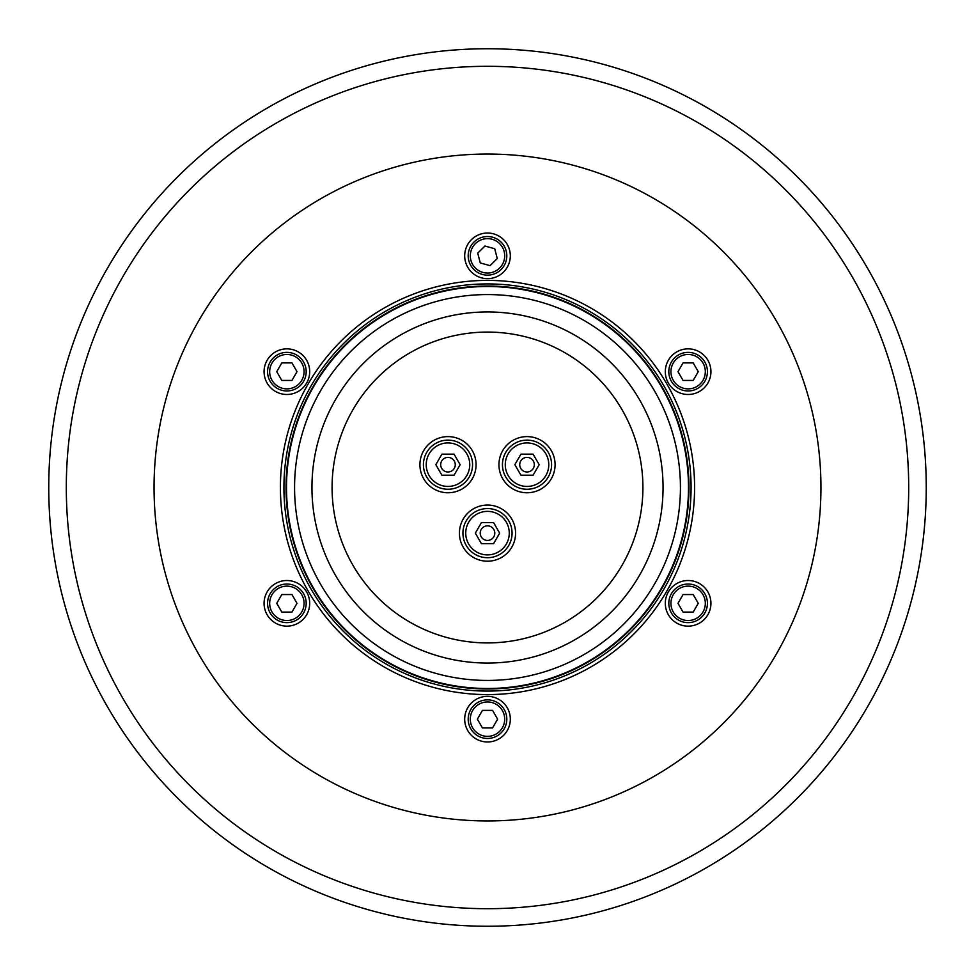 <?xml version="1.0" encoding="UTF-8"?>
<svg xmlns="http://www.w3.org/2000/svg" width="975" height="975" viewBox="0 0 975 975"><rect width="100%" height="100%" fill="white"/><g stroke="black" fill="none" stroke-linecap="round" stroke-linejoin="round"><path stroke-width="1.46" d="M487.5 48.75A438.75 438.75 0 0 0 48.75 487.5A438.75 438.75 0 0 0 487.5 926.25A438.75 438.75 0 0 0 926.25 487.5A438.75 438.75 0 0 0 487.5 48.75M154.05 487.5A333.45 333.45 0 0 1 654.225 198.729A333.45 333.45 0 0 1 654.225 776.271A333.45 333.45 0 0 1 154.05 487.5M527.012 471.985A7.3 7.3 0 0 1 520.699 461.041A7.3 7.3 0 0 1 533.337 461.041A7.3 7.3 0 0 1 527.012 471.985M487.5 540.43A7.3 7.3 0 0 1 481.187 529.486A7.3 7.3 0 0 1 493.813 529.486A7.3 7.3 0 0 1 487.5 540.43M447.988 471.985A7.3 7.3 0 0 1 441.663 461.041A7.3 7.3 0 0 1 454.301 461.041A7.3 7.3 0 0 1 447.988 471.985M510.315 719.16A22.815 22.815 0 0 0 476.092 699.404A22.815 22.815 0 0 0 476.092 738.916A22.815 22.815 0 0 0 510.315 719.16M699.526 583.574A22.815 22.815 0 0 0 665.303 603.33A22.815 22.815 0 0 0 699.526 623.086A22.815 22.815 0 0 0 699.526 583.574M676.711 351.914A22.815 22.815 0 0 0 676.711 391.426A22.815 22.815 0 0 0 710.933 371.67A22.815 22.815 0 0 0 676.711 351.914M464.685 255.84A22.815 22.815 0 0 0 498.908 275.596A22.815 22.815 0 0 0 498.908 236.084A22.815 22.815 0 0 0 464.685 255.84M275.474 391.426A22.815 22.815 0 0 0 309.697 371.67A22.815 22.815 0 0 0 275.474 351.914A22.815 22.815 0 0 0 275.474 391.426M298.289 623.086A22.815 22.815 0 0 0 298.289 583.574A22.815 22.815 0 0 0 264.067 603.33A22.815 22.815 0 0 0 298.289 623.086M487.5 694.59A207.09 207.09 0 0 0 694.59 487.5A207.09 207.09 0 0 0 487.5 280.41A207.09 207.09 0 0 0 280.41 487.5A207.09 207.09 0 0 0 487.5 694.59M707.423 603.33A19.305 19.305 0 0 0 688.118 584.025A19.305 19.305 0 0 0 668.813 603.33A19.305 19.305 0 0 0 688.118 622.635A19.305 19.305 0 0 0 707.423 603.33M683.061 594.555L693.188 594.555L698.258 603.33L693.188 612.105L683.061 612.105L677.991 603.33L683.061 594.555M306.187 371.67A19.305 19.305 0 0 0 286.882 352.365A19.305 19.305 0 0 0 267.577 371.67A19.305 19.305 0 0 0 286.882 390.975A19.305 19.305 0 0 0 306.187 371.67M281.812 362.895L291.939 362.895L297.009 371.67L291.939 380.445L281.812 380.445L276.742 371.67L281.812 362.895M501.26 242.3A19.305 19.305 0 0 0 473.96 242.08A19.305 19.305 0 0 0 473.74 269.38A19.305 19.305 0 0 0 501.04 269.6A19.305 19.305 0 0 0 501.26 242.3M477.738 253.134L484.953 246.029L494.727 248.735L497.262 258.546L490.047 265.651L480.273 262.945L477.738 253.134M472.558 464.685A24.57 24.57 0 0 0 447.988 440.115A24.57 24.57 0 0 0 423.418 464.685A24.57 24.57 0 0 0 447.988 489.255A24.57 24.57 0 0 0 472.558 464.685M441.907 454.155L454.058 454.155L460.139 464.685L454.058 475.215L441.907 475.215L435.825 464.685L441.907 454.155M515.58 533.13A28.08 28.08 0 0 1 473.46 557.444A28.08 28.08 0 0 1 473.46 508.816A28.08 28.08 0 0 1 515.58 533.13M512.972 440.371A28.08 28.08 0 0 1 555.092 464.685A28.08 28.08 0 0 1 512.972 488.999A28.08 28.08 0 0 1 512.972 440.371M433.948 488.999A28.08 28.08 0 0 1 433.948 440.371A28.08 28.08 0 0 1 476.068 464.685A28.08 28.08 0 0 1 433.948 488.999M487.5 688.972A201.472 201.472 0 0 1 313.024 386.758A201.472 201.472 0 0 1 661.976 386.758A201.472 201.472 0 0 1 487.5 688.972M487.5 691.08A203.58 203.58 0 0 0 691.08 487.5A203.58 203.58 0 0 0 487.5 283.92A203.58 203.58 0 0 0 283.92 487.5A203.58 203.58 0 0 0 487.5 691.08M499.663 533.13L493.582 543.66L481.418 543.66L475.337 533.13L481.418 522.6L493.582 522.6L499.663 533.13M512.07 533.13A24.57 24.57 0 0 0 487.5 508.56A24.57 24.57 0 0 0 462.93 533.13A24.57 24.57 0 0 0 487.5 557.7A24.57 24.57 0 0 0 512.07 533.13A24.57 24.57 0 0 0 487.5 508.56A24.57 24.57 0 0 0 462.93 533.13A24.57 24.57 0 0 0 487.5 557.7A24.57 24.57 0 0 0 512.07 533.13M539.175 464.685L533.093 475.215L520.942 475.215L514.861 464.685L520.942 454.155L533.093 454.155L539.175 464.685M551.582 464.685A24.57 24.57 0 0 0 527.012 440.115A24.57 24.57 0 0 0 502.442 464.685A24.57 24.57 0 0 0 527.012 489.255A24.57 24.57 0 0 0 551.582 464.685A24.57 24.57 0 0 0 527.012 440.115A24.57 24.57 0 0 0 502.442 464.685A24.57 24.57 0 0 0 527.012 489.255A24.57 24.57 0 0 0 551.582 464.685M297.009 603.33L291.939 612.105L281.812 612.105L276.742 603.33L281.812 594.555L291.939 594.555L297.009 603.33M306.187 603.33A19.305 19.305 0 0 0 286.882 584.025A19.305 19.305 0 0 0 267.577 603.33A19.305 19.305 0 0 0 286.882 622.635A19.305 19.305 0 0 0 306.187 603.33A19.305 19.305 0 0 0 286.882 584.025A19.305 19.305 0 0 0 267.577 603.33A19.305 19.305 0 0 0 286.882 622.635A19.305 19.305 0 0 0 306.187 603.33M698.258 371.67L693.188 380.445L683.061 380.445L677.991 371.67L683.061 362.895L693.188 362.895L698.258 371.67M707.423 371.67A19.305 19.305 0 0 0 688.118 352.365A19.305 19.305 0 0 0 668.813 371.67A19.305 19.305 0 0 0 688.118 390.975A19.305 19.305 0 0 0 707.423 371.67A19.305 19.305 0 0 0 688.118 352.365A19.305 19.305 0 0 0 668.813 371.67A19.305 19.305 0 0 0 688.118 390.975A19.305 19.305 0 0 0 707.423 371.67M497.628 719.16L492.57 727.935L482.43 727.935L477.372 719.16L482.43 710.385L492.57 710.385L497.628 719.16M506.805 719.16A19.305 19.305 0 0 0 487.5 699.855A19.305 19.305 0 0 0 468.195 719.16A19.305 19.305 0 0 0 487.5 738.465A19.305 19.305 0 0 0 506.805 719.16A19.305 19.305 0 0 0 487.5 699.855A19.305 19.305 0 0 0 468.195 719.16A19.305 19.305 0 0 0 487.5 738.465A19.305 19.305 0 0 0 506.805 719.16M66.3 487.5A421.2 421.2 0 0 1 698.1 122.728A421.2 421.2 0 0 1 698.1 852.272A421.2 421.2 0 0 1 66.3 487.5M705.327 603.33A17.197 17.197 0 0 1 679.526 618.223A17.197 17.197 0 0 1 679.526 588.437A17.197 17.197 0 0 1 705.327 603.33M304.078 371.67A17.197 17.197 0 0 1 278.277 386.563A17.197 17.197 0 0 1 278.277 356.777A17.197 17.197 0 0 1 304.078 371.67M499.761 243.774A17.197 17.197 0 0 1 491.814 272.488A17.197 17.197 0 0 1 470.925 251.257A17.197 17.197 0 0 1 499.761 243.774M469.743 464.685A21.767 21.767 0 0 1 437.105 483.527A21.767 21.767 0 0 1 437.105 445.843A21.767 21.767 0 0 1 469.743 464.685M487.5 294.572A192.928 192.928 0 0 1 680.428 487.5A192.928 192.928 0 0 1 487.5 680.428A192.928 192.928 0 0 1 294.572 487.5A192.928 192.928 0 0 1 487.5 294.572M688.484 487.5A200.984 200.984 0 0 0 387.002 313.438A200.984 200.984 0 0 0 387.002 661.562A200.984 200.984 0 0 0 688.484 487.5M642.915 487.5A155.415 155.415 0 0 1 409.793 622.099A155.415 155.415 0 0 1 409.793 352.901A155.415 155.415 0 0 1 642.915 487.5M487.5 311.951A175.549 175.549 0 0 0 311.951 487.5A175.549 175.549 0 0 0 487.5 663.049A175.549 175.549 0 0 0 663.049 487.5A175.549 175.549 0 0 0 487.5 311.951M509.267 533.13A21.767 21.767 0 0 1 476.617 551.972A21.767 21.767 0 0 1 476.617 514.288A21.767 21.767 0 0 1 509.267 533.13M548.779 464.685A21.767 21.767 0 0 1 516.141 483.527A21.767 21.767 0 0 1 516.141 445.843A21.767 21.767 0 0 1 548.779 464.685M304.078 603.33A17.197 17.197 0 0 1 278.277 618.223A17.197 17.197 0 0 1 278.277 588.437A17.197 17.197 0 0 1 304.078 603.33M705.327 371.67A17.197 17.197 0 0 1 679.526 386.563A17.197 17.197 0 0 1 679.526 356.777A17.197 17.197 0 0 1 705.327 371.67M504.697 719.16A17.197 17.197 0 0 1 478.896 734.053A17.197 17.197 0 0 1 478.896 704.267A17.197 17.197 0 0 1 504.697 719.16"/></g></svg>
